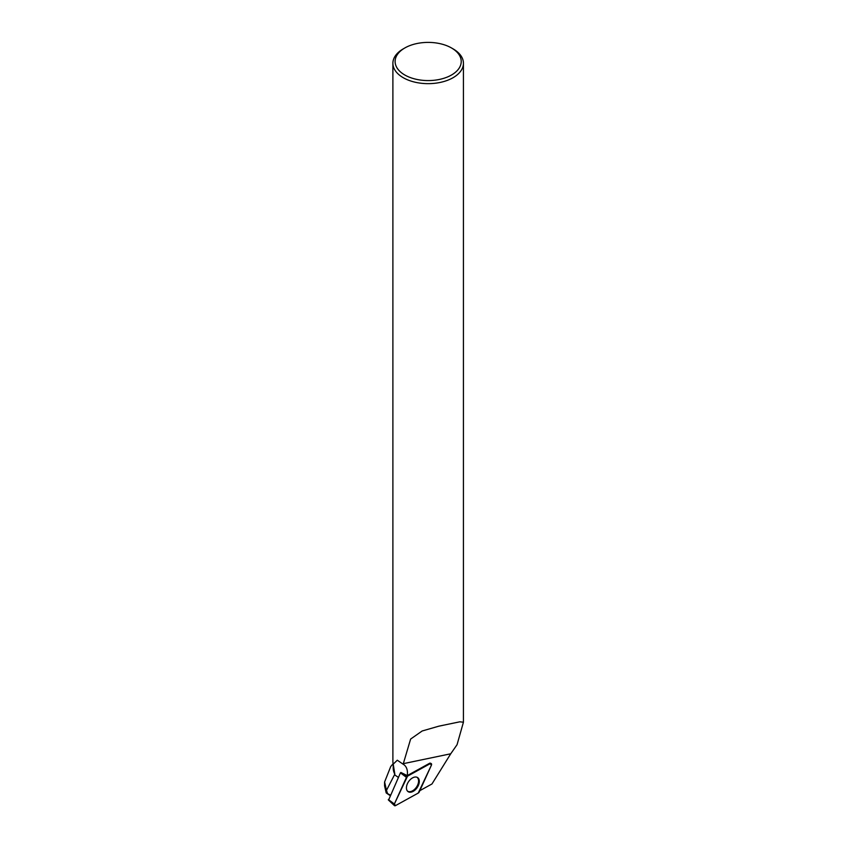 <?xml version="1.0" encoding="UTF-8"?>
<svg xmlns="http://www.w3.org/2000/svg" width="848" height="848" viewBox="0 0 848 848"><rect width="100%" height="100%" fill="white"/><g stroke="black" fill="none" stroke-linecap="round" stroke-linejoin="round"><path stroke-width="1.27" d="M388.649 799.94L400.436 772.867L407.517 776.164A1.749 1.081 124.1 0 0 406.457 777.362L394.362 804.01A1.749 1.081 124.1 0 0 394.415 805.589A1.749 1.081 124.1 0 0 395.55 805.6L418.234 793.081A1.749 1.081 124.1 0 0 419.283 791.884L431.388 765.235A1.749 1.081 124.1 0 0 431.155 763.539A1.749 1.081 124.1 0 0 430.201 763.656L407.517 776.164M407.316 790.887A8.48 5.236 124.1 0 0 407.888 791.481A8.48 5.236 124.1 0 0 416.538 788.46A8.48 5.236 124.1 0 0 418.435 778.369A8.48 5.236 124.1 0 0 417.386 777.446A8.48 5.236 124.1 0 0 408.916 781.156A8.48 5.236 124.1 0 0 407.316 790.887M390.356 795.074L386.2 792.933L390.122 795.594M393.122 763.666L390.716 766.571L384.61 781.983L386.487 790.347L394.829 774.16A34.938 20.172 0 0 1 393.218 768.108L393.218 764.133L397.299 760.211L403.319 764.334L403.319 763.666L450.733 753.787L431.961 783.976L419.845 790.654M386.487 790.347L387.377 793.05M386.2 792.933L384.6 785.958M450.733 753.787L457.051 744.714L463.432 722.199L459.807 721.818L438.882 726.164L422.156 730.987L410.623 739.064L403.319 763.666M453.108 48.887L453.108 48.887A35.277 20.363 180 0 1 463.432 63.293A35.277 20.363 180 0 1 428.166 83.655A35.277 20.363 180 0 1 392.889 63.293A35.277 20.363 180 0 1 403.224 48.887L404.782 47.997A33.061 19.091 180 0 1 451.549 47.986L453.108 48.887L451.549 47.997A33.061 19.091 180 0 1 451.549 74.984A33.061 19.091 180 0 1 404.782 74.984A33.061 19.091 180 0 1 404.782 47.997M392.889 63.293L392.889 761.345A35.277 20.363 0 0 0 393.228 764.165L394.829 774.16M403.319 764.334L403.372 764.366A18.539 11.437 -55.9 0 1 403.786 764.631A18.539 11.437 -55.9 0 1 407.252 775.602L429.544 763.306A1.622 1.007 124.1 0 1 430.434 763.2L431.155 763.539M400.892 772.464L407.252 775.602M416.962 777.256A8.395 5.183 -55.9 0 1 418.583 781.019A8.395 5.183 -55.9 0 1 414.534 789.382A8.395 5.183 -55.9 0 1 407.549 791.163M418.223 793.081L431.388 765.246L430.201 763.656L407.528 776.164L394.362 804.01L395.55 805.6L418.223 793.081M430.201 763.656L429.544 763.306M388.342 799.516L394.362 804.01M406.457 777.362L400.436 772.867M394.49 774.754L398.39 777.393M388.352 799.94L394.415 805.589M384.568 785.948L384.568 781.983M463.432 722.199L463.432 63.293M438.882 726.185L443.006 725.326M458.545 722.083L459.807 721.818M397.288 760.221L398.147 760.804"/></g></svg>

